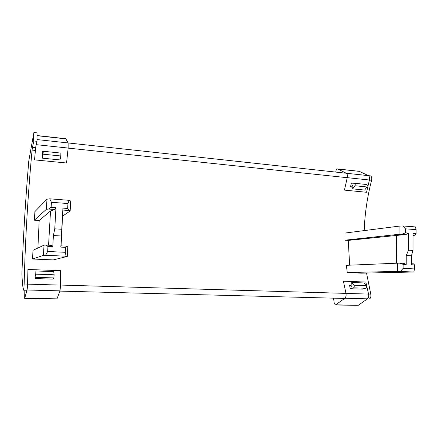 <?xml version="1.0" encoding="UTF-8"?>
<svg xmlns="http://www.w3.org/2000/svg" width="438" height="438" viewBox="0 0 438 438"><rect width="100%" height="100%" fill="white"/><g stroke="black" fill="none" stroke-linecap="round" stroke-linejoin="round"><path stroke-width="0.66" d="M35.735 274.106L35.221 274.084L35.133 278.557L35.916 277.342L35.889 270.963L53.715 271.615L54.12 274.79L36.168 274.166M35.133 278.557L52.916 279.132L53.869 277.933L54.12 274.79M416.1 233.607L416.1 229.627L415.443 226.917L402.861 225.953L405.413 228.828L405.407 232.835L408.523 233.06L408.501 250.18L406.234 255.507L406.218 264.497L403.119 264.338L399.774 263.15L397.644 263.161L397.616 271.39L347.274 272.556L361.438 273.164L413.839 272.003L414.49 268.916L414.49 264.913L411.424 264.755L411.43 255.797L413.007 250.454L413.018 233.388L416.1 233.607L415.24 235.113L413.018 235.534M411.424 263.742L413.642 263.857L414.49 264.913M413.018 234.954L415.24 235.113M413.839 272.003L397.616 271.39M403.119 264.338L403.108 268.374L400.546 271.396M33.255 137.888L33.589 136.07L33.222 140.368L33.255 137.888M405.413 228.828L416.1 229.627M348.243 240.402L344.936 240.188L399.051 234.297L406.048 234.461L348.243 240.402L349.661 265.193M396.598 235.206L396.51 263.211M403.108 268.374L414.49 268.916M350.504 186.955L351.347 183.15L354.66 183.281C355.311 183.79 355.377 184.606 354.857 185.734L352.683 188.877L352.968 184.962L350.504 186.955L352.809 187.185M406.234 255.507L411.43 255.797M37.022 141.321L37.027 132.856L33.901 132.5L28.788 160.938C25.563 198.912 23.269 236.482 21.9 273.64C22.179 280.621 22.666 286.063 23.362 289.967L23.422 290.164C23.751 289.83 23.997 287.771 24.156 283.994C25.207 240.352 27.851 195.726 32.078 150.114L32.445 147.398L35.555 147.721L37.022 141.321L33.863 140.981L32.445 147.398M33.901 132.5L33.863 140.981M59.902 291.106L343.929 298.426C345.642 298.19 346.316 296.51 345.954 293.383L343.419 281.201L345.971 293.422C346.349 295.573 345.998 297.183 344.92 298.24L335.382 305.007L334.199 303.014L333.548 298.158M23.499 290.164L26.817 290.252C27.172 289.918 27.419 287.865 27.572 284.098L27.933 269.474L27.572 284.142L27.025 289.994L24.692 298.387L24.818 290.197M35.735 146.938L34.531 159.875L35.735 146.933M359.1 171.324L337.912 169.09L346.305 173.245C347.345 174.006 347.657 175.479 347.241 177.653L344.454 190.119L347.225 177.691L68.142 148.104M370.072 175.83L370.411 175.868C371.643 176.492 372.043 177.959 371.605 180.275C367.312 196.782 364.838 213.558 364.186 230.596M366.518 273.06L370.794 294.106L368.555 294.04M34.388 220.183L34.898 211.603L46.97 199.208L46.39 209.304L34.388 220.183L39.19 220.495L37.892 248.023M43.433 255.338L32.626 259.017L32.943 250.35L44.024 245.143L43.433 255.338L45.579 255.283L47.671 251.472L65.273 252.304L65.547 247.344L60.811 247.103L61.424 236L53.392 235.545L52.763 246.698L47.956 246.457L45.59 245.066L44.024 245.143M32.626 259.017L53.283 259.904L67.304 256.422L67.846 246.353L66.987 246.161L65.547 247.344M397.644 263.161L346.365 265.329L347.274 272.556M402.861 225.953L399.073 226.139L345.007 233.049L344.936 240.188M345.779 173.185L346.102 173.218C347.274 173.848 347.646 175.337 347.225 177.691M32.078 150.114L35.177 150.431L35.555 147.721M61.074 245.86L62.864 210.059L68.941 210.492L70.14 210.985L70.677 201.02L69.171 200.319L49.757 198.83L46.97 199.208M49.757 198.83L51.427 202.296L67.945 203.533L69.171 200.319M46.39 209.304L48.591 209.046L51.142 207.267L55.965 207.612L54.766 228.839L53.392 235.545M51.427 202.296L51.142 207.267M48.591 209.046L54.766 209.484L50.529 210.941L39.19 220.495M50.529 210.941L48.569 245.22M52.763 246.698L51.75 245.384L45.59 245.066M55.965 207.612L54.766 209.484M54.766 228.839L61.753 229.26L61.424 236M47.956 246.457L47.671 251.472M65.273 252.304L66.116 256.214L45.579 255.283M66.116 256.214L67.304 256.422M66.987 246.161L60.931 245.849L60.811 247.103M70.14 210.985L62.722 216.043M62.864 210.059L62.919 208.116L67.676 208.461L67.945 203.533M67.676 208.461L68.941 210.492M62.919 208.116L61.753 229.26M42.185 156.098L42.864 153.464L42.535 158.189L43.34 151.269L42.634 151.455L42.185 156.098L42.678 156.147M34.531 159.875L66.549 163.002L68.147 148.055L68.136 142.952L346.102 173.218M42.535 158.189L59.99 159.914L60.789 155.977L60.893 153.081L43.34 151.269M24.752 298.387L56.984 298.853L24.84 298.168M65.76 138.726L68.136 142.952L37.022 139.563M65.903 138.884L37.027 135.681M35.221 274.084L35.659 275.759L35.889 270.963M27.933 269.474L60.614 270.689L60.608 285.105L27.572 284.142M56.984 298.853L59.995 290.854L60.608 285.105M352.683 188.877L364.69 190.065L366.913 186.955C367.438 185.838 367.367 185.028 366.705 184.524L354.588 183.27M344.454 190.119L366.557 192.277L369.415 180.002C369.836 177.861 369.508 176.41 368.418 175.654L359.642 171.504M367.192 299.028L368.692 299.066C370.488 298.836 371.189 297.183 370.794 294.106M335.7 305.012L358.273 305.313L336.072 304.837M335.738 172.09L335.88 171.187C336.209 169.626 336.795 168.876 337.627 168.937L337.912 169.09M399.774 263.15L403.759 263.353L406.218 264.497M343.419 281.201L365.85 282.039L368.561 294.079C368.96 296.203 368.599 297.785 367.482 298.825L358.273 305.313M351.878 285.105L349.48 285.023L350.263 288.746L353.565 287.832C354.298 287.197 354.408 286.326 353.888 285.215L351.736 282.499L363.929 282.948L366.135 285.642L353.888 285.215M366.135 285.642C366.666 286.742 366.562 287.607 365.812 288.231L362.434 289.14L350.263 288.746M349.48 285.023L351.949 286.474L351.736 282.499M399.073 226.139L399.051 234.297M408.501 250.18L413.007 250.454M402.051 234.177L405.407 232.835M408.523 233.06L406.048 234.461M53.869 277.933L35.916 277.342M345.954 293.383L60.608 285.061M24.156 283.994L27.572 284.098M371.605 180.275L369.404 180.04M36.255 144.671L68.147 148.055M43.231 154.203L60.789 155.977M59.995 290.854L27.025 289.994M354.857 185.734L366.913 186.955M347.241 177.653L369.415 180.002M346.305 173.245L368.418 175.654M367.482 298.825L344.92 298.24M368.561 294.079L345.971 293.422M365.812 288.231L353.565 287.832M43.357 151.28L60.893 153.081M37.027 135.534L65.826 138.731M354.66 183.281L366.705 184.524M368.407 175.649L370.411 175.868M337.627 168.937L359.335 171.351"/></g></svg>
